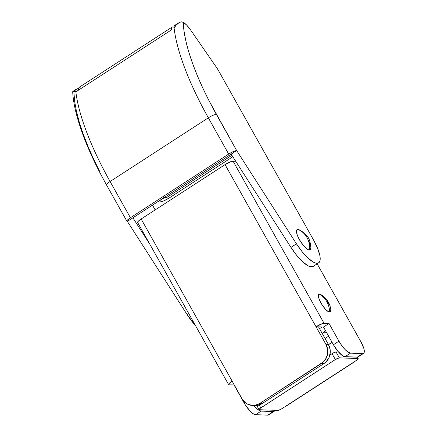 <?xml version="1.0" encoding="UTF-8"?>
<svg xmlns="http://www.w3.org/2000/svg" width="437" height="437" viewBox="0 0 437 437"><rect width="100%" height="100%" fill="white"/><g stroke="black" fill="none" stroke-linecap="round" stroke-linejoin="round"><path stroke-width="0.66" d="M330.765 309.434L330.64 311.341L329.591 311.958A10.346 3.114 57.1 0 0 330.765 309.44C329.979 303.458 326.843 298.618 321.364 294.931A10.346 3.114 57.1 0 0 319.666 294.27A20.779 19.386 92.2 0 1 326.838 301.683A20.779 19.386 92.2 0 1 329.591 311.958L327.788 311.231L325.505 309.27L321.943 304.698L320.01 301.251L318.775 298.083L318.431 295.68L319.032 294.412L319.666 294.27L321.468 294.997M320.763 326.947L321.337 327.499L319.54 328.662L322.102 327.002L321.337 327.499L320.763 326.947M252.581 405.465L255.066 405.558A13.793 12.87 -87.8 0 0 262.211 403.57L259.731 403.471A13.793 12.87 92.2 0 1 252.581 405.465A13.793 12.87 92.2 0 1 242.071 398.834L232.145 381.146L228.972 383.702L228.578 384.511L229.108 384.817A6.899 1.366 -29.3 0 1 228.611 384.615A6.899 1.366 -29.3 0 1 232.145 381.146L141.151 218.992L225.055 164.612A6.899 1.366 150.7 0 1 233.058 161.133L324.052 323.287L233.058 161.133L235.696 161.237L231.686 161.368L225.055 164.612L325.975 344.46L328.46 344.553L325.975 344.46A13.793 12.87 92.2 0 1 321.556 363.404L324.036 363.502L262.211 403.57L259.731 403.471L321.556 363.404L324.036 363.502A13.793 12.87 -87.8 0 0 328.46 344.553L318.529 326.865L316.049 326.767L325.975 344.46L327.668 349.513L327.422 354.893L325.275 359.771L323.582 361.781L259.731 403.471L255 405.312L252.482 405.46L247.61 404.181L245.447 402.805L242.071 398.834L141.151 218.992L225.055 164.612L316.049 326.767L323.495 327.056L318.529 326.865L328.46 344.553L330.148 349.611L330.274 352.309L329.056 357.537L326.062 361.88L324.036 363.502L262.211 403.57L257.486 405.41L254.962 405.558M274.141 411.354L268.618 414.932A13.793 4.151 57.1 0 1 267.734 415.15L255.579 414.68A13.793 4.151 57.1 0 1 243.999 402.701L244.747 402.209L243.999 402.701L234.248 384.893L229.108 384.817L234.068 385.008L245.381 405.001L250.128 411.091L253.176 413.713L255.579 414.68L261.097 411.108A13.793 4.151 -122.9 0 1 253.87 405.514L257.224 409.01L260.004 410.84L273.256 411.572L267.734 415.15L255.579 414.68L261.097 411.108L273.256 411.572L274.097 411.381L274.802 410.305A13.793 4.151 -122.9 0 1 274.141 411.354A13.793 4.151 -122.9 0 1 273.256 411.572L267.734 415.15L268.575 414.959M363.562 353.402L358.045 356.98A13.793 4.151 57.1 0 1 357.16 357.193L364.076 352.79L364.25 350.299L363.863 348.535L361.022 342.013A13.793 4.151 -122.9 0 1 363.562 353.402A13.793 4.151 -122.9 0 1 362.677 353.615L350.523 353.151L345.001 356.729A13.793 4.151 57.1 0 1 333.42 344.744L338.943 341.166L341.849 345.694L345.072 349.562L348.12 352.178L350.523 353.151A13.793 4.151 -122.9 0 1 338.943 341.166L329.012 323.478L338.943 341.166L333.42 344.744L323.495 327.056L329.012 323.478L324.052 323.287A6.899 1.366 -29.3 0 0 316.049 326.767L322.681 323.522L329.012 323.478L323.495 327.056L333.42 344.744L337.932 351.326L342.597 355.756L345.001 356.729L350.523 353.151L362.677 353.615L357.16 357.193L345.001 356.729L358.001 357.007M228.611 384.615L137.617 222.466A6.899 1.366 150.7 0 1 141.151 218.992L138.502 220.996L137.584 222.357M137.731 222.58L138.114 222.668M361.022 342.013L317.153 263.833L361.022 342.013M322.566 295.844L324.964 298.318M327.308 301.53L329.247 304.982M319.666 294.27C314.558 293.538 325.095 312.324 329.591 311.958C329.509 308.271 328.591 304.846 326.838 301.683C325.052 298.537 322.664 296.067 319.666 294.27M328.624 336.195L325.062 338.5L328.624 336.195M326.444 332.311L323.986 332.213L322.189 333.376L325.527 330.678A5.517 5.146 92.2 0 1 323.986 332.213L326.444 332.311M310.915 248.145C310.073 239.006 308.44 234.953 298.913 229.633L297.887 229.37C301.77 231.009 304.808 233.735 306.987 237.542C309.106 241.399 309.931 245.55 309.467 250.008L310.915 248.145L310.204 249.844L308.511 249.778L307.364 249.161L303.283 245.283L299.334 239.525L297.45 235.587L296.51 232.276L296.663 230.091L297.887 229.37A12.072 3.633 57.1 0 0 299.334 239.525A12.072 3.633 57.1 0 0 309.467 250.008A19.67 18.354 -87.8 0 0 306.987 237.542A19.67 18.354 -87.8 0 0 297.887 229.37L298.924 229.638M107.049 185.184A6.899 1.366 -29.3 0 1 106.546 184.966A6.899 1.366 -29.3 0 1 110.086 181.513A144.849 43.585 -122.9 0 1 75.869 91.841L73.383 91.284M182.732 22.008L183.272 22.254L183.999 30.907L185.78 40.657L188.587 51.375L192.384 62.923L197.125 75.153L202.746 87.913L209.181 101.034L236.674 150.574L231.151 154.152L290.949 247.408L231.151 154.152L127.38 221.412L126.85 221.1L127.238 220.297L130.417 217.735L228.671 154.059L130.417 217.735L110.086 181.513L208.345 117.832A6.899 1.366 -29.3 0 1 216.342 114.352A137.95 41.51 -122.9 0 1 183.272 22.254L180.852 21.926L178.307 23.079L176.018 25.242L174.123 28.159A144.849 43.585 57.1 0 0 208.345 117.832L228.671 154.059L233.303 151.557L236.674 150.574L216.342 114.352A6.899 1.366 150.7 0 0 208.345 117.832L228.671 154.059A6.899 1.366 -29.3 0 1 236.674 150.574L132.897 217.834L149.88 244.316L132.897 217.834L127.38 221.412A6.899 1.366 -29.3 0 1 126.883 221.209A6.899 1.366 -29.3 0 1 130.417 217.735L110.086 181.513A144.849 43.585 57.1 0 1 75.869 91.841A13.793 4.151 -122.9 0 1 76.584 88.995L72.853 91.415L72.75 91.989L72.924 91.377L75.869 91.841L78.627 90.049L75.869 91.841L75.901 90.137L76.453 89.093L77.486 88.777L78.939 89.208M175.74 25.1L174.707 25.417L174.155 26.46L174.123 28.159A144.849 43.585 -122.9 0 0 208.345 117.832L110.086 181.513A6.899 1.366 150.7 0 0 106.552 184.982C91.775 158.533 81.643 134.569 76.147 113.107C74.186 105.295 73.028 98.172 72.679 91.737M318.682 262.845L313.16 266.423A27.591 8.303 57.1 0 1 290.949 247.408L296.466 243.83L302.317 251.92L308.353 258.365L313.755 262.304L315.989 263.15L317.803 263.205L319.141 262.462L319.955 260.944L320.223 258.709L319.922 255.831L317.704 248.544L313.602 240.071A27.591 8.303 -122.9 0 1 318.682 262.845A27.591 8.303 -122.9 0 1 296.466 243.83L236.674 150.574L296.466 243.83L290.949 247.408L296.799 255.498L302.83 261.943L308.232 265.882L310.467 266.728L313.192 266.401M152.48 205.144L155.157 209.913L152.48 205.144M183.272 22.254A13.793 4.151 -122.9 0 1 190.592 29.934L186.823 25.248L183.272 22.254M180.317 22.058L181.442 21.85M178.575 22.893L174.844 25.313A13.793 4.151 57.1 0 0 174.123 28.159L176.018 25.242L179.214 22.522M171.364 29.951L78.627 90.049L171.364 29.951A13.793 4.151 -122.9 0 1 172.08 27.105A13.793 4.151 -122.9 0 1 174.073 27.16L172.211 27.028L171.446 28.044L171.364 29.951M313.602 240.071L218.664 70.898A13.793 4.151 57.1 0 0 216.435 67.325L190.592 29.934L216.435 67.325A13.793 4.151 -122.9 0 1 218.664 70.898L313.602 240.071M299.99 230.223L301.273 231.206M309.063 241.869L310.844 247.107M76.584 88.995A13.793 4.151 -122.9 0 1 78.578 89.05M187.173 314.662A27.591 8.303 57.1 0 0 195.525 325.658L187.173 314.662L188.773 313.624L187.173 314.662L127.38 221.412L187.173 314.662M99.887 171.867L93.452 158.746L87.832 145.985L83.09 133.755L79.288 122.207L76.48 111.49L74.705 101.745L73.973 93.092M172.08 27.105L79.343 87.209A13.793 4.151 57.1 0 0 78.627 90.049L78.709 88.148L79.479 87.132L80.861 87.094M331.596 341.494L331.049 342.761L328.537 344.695L330.121 343.673A3.447 3.217 92.2 0 0 331.596 341.494M285.377 406.481L354.096 362.082L354.5 361.235M259.059 409.611A3.447 0.683 -29.3 0 0 259.305 409.709L277.916 410.425L280.767 409.365L284.678 406.896A6.899 2.076 57.1 0 0 285.121 406.787L354.117 362.071A6.899 2.076 -122.9 0 1 353.675 362.175L357.4 359.7L358.22 358.706L357.958 358.553L339.347 357.837L335.348 359.575L259.862 408.562L259.043 409.556L259.305 409.709L277.916 410.425A3.447 0.683 -29.3 0 0 281.92 408.682L356.439 360.388A3.447 0.683 -29.3 0 0 358.203 358.651A3.447 0.683 -29.3 0 0 357.958 358.553L357.193 357.193L357.958 358.553L339.347 357.837L336.037 351.938L333.185 352.998L329.88 355.079L332.038 353.68L335.348 359.575L260.829 407.874L259.212 404.995L260.829 407.874A3.447 0.683 -29.3 0 0 259.059 409.611L256.759 405.509M338.538 352.036L336.037 351.938L339.347 357.837A3.447 0.683 -29.3 0 0 335.348 359.575L332.038 353.68A3.447 0.683 150.7 0 1 336.037 351.938L338.538 352.036M354.396 361.71A6.899 2.076 -122.9 0 1 354.117 362.071M169.414 197.846L232.823 156.752L169.414 197.846A8.276 1.633 -29.3 0 1 159.811 202.025L163.859 200.845L169.414 197.846M231.894 155.31L166.437 197.732L164.35 197.65L157.73 201.943L159.811 202.025L157.73 201.943L164.35 197.65L166.437 197.732L231.894 155.31M157.123 201.785L157.73 201.943A6.899 2.076 57.1 0 1 157.473 201.905M165.765 196.53L166.437 197.732L165.765 196.53M163.744 197.497L164.35 197.65A6.899 2.076 -122.9 0 1 164.093 197.611M126.883 221.209L106.552 184.982M357.384 357.193L358.198 358.646"/></g></svg>
